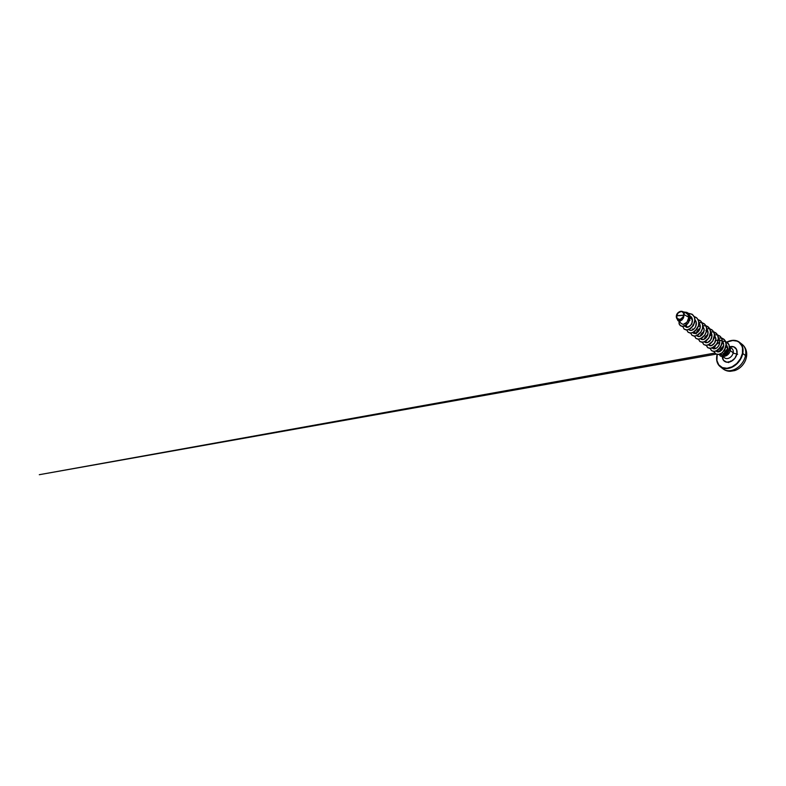 <?xml version="1.0" encoding="UTF-8"?>
<svg xmlns="http://www.w3.org/2000/svg" width="786" height="786" viewBox="0 0 786 786"><rect width="100%" height="100%" fill="white"/><g stroke="black" fill="none" stroke-linecap="round" stroke-linejoin="round"><path stroke-width="1.18" d="M741.06 343.639A15.533 11.564 128.2 0 1 745.492 355.577A6.219 2.348 11.1 0 1 746.405 357.198A6.219 2.348 -168.9 0 0 745.492 355.577A15.533 11.564 -51.8 0 0 742.151 344.376C746.278 347.667 747.339 353.002 746.415 357.178C745.708 360.607 744.087 363.633 741.552 366.256C739.547 368.3 737.248 369.744 734.645 370.609L730.322 371.297C727.561 371.287 725.105 370.461 722.953 368.811A15.533 11.564 -51.8 0 0 736.128 368.614A15.533 11.564 -51.8 0 0 745.492 355.577L742.78 353.445L745.492 355.577A15.533 11.564 128.2 0 1 724.053 369.548M676.638 315.736A4.284 3.193 128.2 0 1 680.961 311.561A4.284 3.193 128.2 0 1 683.771 315.176A33.297 12.576 11.1 0 1 680.342 315.569A33.297 12.576 11.1 0 1 676.638 315.736L683.771 315.176C683.093 317.554 681.649 318.949 679.438 319.342C677.316 319.283 676.382 318.084 676.638 315.736L677.139 318.409L679.438 319.342L680.863 318.939L683.201 316.689L683.791 313.702L682.268 311.747L680.961 311.561L678.22 312.897L676.638 315.736M679.389 321.13L681.148 323.468L683.152 324.402L685.785 323.4L687.986 320.737L688.791 317.269L684.174 314.655L684.056 315.166L684.174 314.655C684.822 309.586 677.129 310.716 676.382 315.785A4.569 3.399 128.2 0 1 681.02 311.305A4.569 3.399 128.2 0 1 684.007 315.157L684.007 315.157A4.569 3.399 128.2 0 1 679.389 319.607A4.569 3.399 128.2 0 1 676.402 315.756L676.962 314.194M742.151 344.376L739.449 342.254A15.533 11.564 128.2 0 1 742.78 353.445A15.533 11.564 -51.8 0 0 738.349 341.517A15.533 11.564 -51.8 0 0 726.863 342.126M725.999 342.657A15.288 11.377 128.2 0 1 742.436 353.366L740.432 358.75L736.787 363.476L732.071 366.816L726.991 368.251L722.334 367.583L718.797 364.891L716.92 360.607L717.196 354.486M716.92 355.488L716.92 355.488A15.533 11.564 -51.8 0 0 721.352 367.416A15.533 11.564 -51.8 0 0 742.78 353.445A15.533 11.564 128.2 0 1 733.426 366.482A15.533 11.564 128.2 0 1 720.251 366.679A15.533 11.564 128.2 0 1 716.92 355.488M723.356 353.602A2.771 1.051 11.1 0 1 723.768 354.329A2.771 1.051 -168.9 0 0 723.356 353.602L722.285 352.767L723.356 353.602A5.895 4.392 -51.8 0 0 723.248 354.977M725.036 358.131A5.895 4.392 -51.8 0 0 733.171 352.835A2.771 1.051 -168.9 0 0 736.934 353.798A8.666 6.455 128.2 0 1 728.936 362.14A8.666 6.455 128.2 0 1 722.334 356.569M722.914 356.52L724.613 357.856A5.895 4.392 -51.8 0 0 729.614 357.777A5.895 4.392 -51.8 0 0 733.171 352.835L730.253 350.546A5.895 4.392 128.2 0 1 723.798 356.294A5.895 4.392 -51.8 0 0 730.253 350.546A5.895 4.392 -51.8 0 0 729.526 346.832A5.895 4.392 128.2 0 1 730.253 350.546L733.171 352.835A5.895 4.392 -51.8 0 0 731.904 348.581L729.025 346.321M726.529 345.938L727.659 349.171L726.176 345.555M723.169 355.134L720.703 354.26A5.895 4.392 128.2 0 1 720.556 353.877A5.895 4.392 -51.8 0 0 720.693 354.25L720.556 354.024M692.456 320.678L691.66 318.595L690.01 317.259L692.27 319.843L691.827 324.215M686.237 325.099L686.718 326.612L688.074 327.173L686.63 326.504M694.431 332.635L694.107 331.918L695.885 333.303M698.361 326.328L700.11 326.092L698.361 326.328M706.663 330.189L708.068 332.93M710.573 333.254L711.969 336.005M717.461 349.849L717.461 349.849C717.5 349.966 717.402 351.43 719.082 351.696L717.52 350.32M720.29 354.29L721.99 355.164C724.604 355.478 728.16 351.391 727.689 347.569L726.225 344.288L727.689 347.569C728.249 350.035 725.635 355.252 721.99 355.164L720.29 354.29M716.223 350.998L716.704 351.48C717.746 352.177 719.033 352.04 720.566 351.047C722.059 349.966 723.051 348.414 723.533 346.4C723.935 344.435 723.542 342.735 722.354 341.311L723.66 344.465L723.12 347.756L719.878 351.46L717.51 351.843L716.243 351.028M712.067 347.5C712.676 348.689 713.737 349.092 715.25 348.689C716.783 348.178 718.031 347.009 719.003 345.162C719.897 343.236 720.015 341.409 719.367 339.69L718.414 338.206L719.76 341.389L719.003 345.162L717.382 347.392L715.417 348.63L713.59 348.778L712.342 347.962M708.422 344.867L710.004 345.761C711.389 345.879 712.745 345.192 714.061 343.698C715.348 342.116 715.948 340.338 715.859 338.373L714.513 335.141L715.879 338.904L714.464 343.187L711.232 345.653L708.441 344.897M704.531 341.822L704.993 342.283C706.054 342.981 707.341 342.834 708.854 341.851C710.318 340.829 711.301 339.277 711.821 337.194C712.214 335.17 711.821 333.47 710.642 332.105L711.969 335.73L710.642 340.004L707.4 342.568L704.531 341.822M706.575 330.641L705.828 330.749M700.611 338.737L703.293 339.552L706.516 337.243L708.068 332.94L706.712 329L707.655 330.493C708.304 332.252 708.186 334.079 707.292 335.966C706.339 337.793 705.091 338.972 703.539 339.483C702.016 339.886 700.955 339.483 700.355 338.294M696.288 333.146L697.536 330.503L700.021 328.391L698.538 329.432C697.015 330.877 696.239 332.38 696.209 333.932M696.73 335.691L698.292 336.565C699.707 336.663 701.053 335.976 702.35 334.502C703.627 332.94 704.227 331.171 704.148 329.177L702.802 325.935L704.158 329.874L702.615 334.168L699.383 336.487L696.73 335.691M692.83 332.625L693.281 333.077C694.293 333.785 695.581 333.637 697.143 332.645C698.646 331.564 699.628 330.012 700.11 327.998C700.513 325.994 700.12 324.304 698.941 322.908L700.1 325.129L700.11 327.998L698.852 330.906L696.74 332.91L694.47 333.5L692.83 332.625M688.654 329.088C689.263 330.287 690.324 330.69 691.827 330.287C693.36 329.786 694.618 328.607 695.581 326.77C696.475 324.834 696.602 323.007 695.944 321.287L695.001 319.804L696.268 322.427L695.718 326.465L694.441 328.499L692.584 329.982L690.53 330.434L688.919 329.56M684.724 325.974L686.581 327.359C687.966 327.477 689.312 326.789 690.639 325.306C691.916 323.734 692.515 321.965 692.437 319.981C692.27 318.016 691.385 316.611 689.794 315.775L691.631 317.426L692.437 319.961L692.053 322.791L690.639 325.306L687.495 327.32M684.174 314.655L688.791 317.269L687.956 314.636L685.991 312.985L682.513 311.492L683.82 312.71L684.174 314.655M677.935 320.01L679.468 320.747L681.482 320.04L683.201 318.094L684.007 315.491L682.798 317.77L680.774 319.322L678.573 319.647L676.903 318.635L676.382 315.785C676.107 318.251 677.06 319.548 679.261 319.686C681.57 319.371 683.142 317.976 684.007 315.491L683.496 317.839L681.914 320.02L679.831 321.091L677.994 320.688L679.811 321.091L681.894 320.03L683.496 317.849L684.056 315.215L682.995 318.674L680.715 320.767L678.308 320.875L677.11 318.91L677.964 320.659L679.723 321.071L681.737 320.108L683.339 318.075L684.007 315.491L683.201 318.104L681.472 320.049L679.458 320.747L676.903 318.635M679.006 312.003L682.513 311.492M680.342 325.679L682.228 326.416L684.488 326.062L688.575 322.535L690.01 317.19L689.371 314.773L687.917 312.975L683.565 311.944L687.013 312.406L689.401 314.881L689.921 318.713L688.398 322.732L685.372 325.61L681.953 326.357L679.468 324.667L678.996 321.101L679.094 323.793L680.322 325.659L682.219 326.387L686.699 324.677L688.546 322.515L689.97 317.171L689.342 314.764L687.897 312.966L689.381 314.783L690.01 317.2L688.575 322.535L684.498 326.062L682.248 326.416L680.342 325.679M683.27 324.402L687.062 322.172L688.791 317.269M729.536 346.842A8.666 6.455 128.2 0 1 736.934 353.798A2.771 1.051 11.1 0 1 733.171 352.835A5.895 4.392 -51.8 0 0 731.481 348.306M726.903 342.146L732.444 340.476L737.101 341.144L739.046 342.254L741.807 345.811L742.515 348.119L742.436 353.366A15.288 11.377 128.2 0 1 726.991 368.251A15.288 11.377 128.2 0 1 716.999 355.37M722.334 356.461L723.523 360.332L726.795 362.199L731.049 361.422L734.861 358.269L736.934 353.798L736.57 349.515L733.908 346.872L729.634 346.803M720.487 353.906L722.246 355.164M713.619 347.255L715.398 348.64M715.869 339.071L714.474 336.329M711.821 335.288L710.072 335.524M705.818 341.114L706.26 341.979M704.158 329.874L703.951 328.97M703.951 328.951L702.763 327.123M690.02 320.383L689.509 320.619M688.271 313.28L692.024 314.204L694.451 317.112L694.932 321.228L693.429 325.463L690.481 328.666L687.023 329.992L684.144 329.137L682.769 326.426M694.185 316.542L697.162 318.291L698.744 321.494L698.626 325.433L696.897 329.196L694.067 331.938L690.884 333.058L688.212 332.331L686.768 330.002M698.086 319.607L701.063 321.366L702.655 324.569L702.527 328.499L700.798 332.262L697.968 335.013L694.785 336.123L692.112 335.396L690.668 333.067L692.102 335.386L694.775 336.094L697.948 334.974L700.778 332.223L702.497 328.46L702.615 324.53L701.033 321.336L698.056 319.588L700.336 320.688L702.055 322.85L702.763 325.699L702.399 328.843L701.043 331.83L698.951 334.237L696.465 335.72L694.018 336.094L692.004 335.317L690.639 333.067M701.977 322.653L704.236 323.763L705.956 325.915L706.663 328.764L706.3 331.908L704.944 334.895L702.851 337.302L700.365 338.786L697.919 339.159L695.905 338.383L694.539 336.133L696.003 338.452L698.675 339.169L701.849 338.049L704.678 335.298L706.398 331.545L706.526 327.615L704.944 324.412L701.977 322.653L704.973 324.431L706.555 327.634L706.427 331.564L704.708 335.327L701.869 338.078L698.695 339.188L696.013 338.461L694.569 336.133M705.887 325.738L708.874 327.497L710.456 330.7L710.328 334.63L708.608 338.402L705.769 341.144L702.596 342.254L699.923 341.537L698.469 339.198L700.139 341.674L703.224 342.146L706.712 340.407L709.463 336.88L710.583 332.527L709.63 328.538L706.791 326.023L702.792 325.64M709.787 328.794L712.047 329.894L713.767 332.046L714.474 334.895L712.755 341.036L710.662 343.433L708.176 344.926L705.73 345.29L703.716 344.514L702.35 342.264L703.804 344.582L706.486 345.3L709.65 344.18L712.48 341.438L714.199 337.675L714.327 333.745L712.755 330.552L709.787 328.794L712.774 330.562L714.356 333.765L714.238 337.695L712.509 341.468L709.679 344.209L706.496 345.329L703.824 344.602L702.379 342.264M713.698 331.879L716.675 333.628L718.266 336.83L718.139 340.77L716.41 344.533L713.58 347.274L710.397 348.395L707.724 347.667L706.28 345.339L707.94 347.805L711.035 348.286L714.523 346.538L717.274 343.01L718.384 338.658L717.431 334.679L714.592 332.164L710.593 331.771M717.598 334.944L720.585 336.693L722.167 339.896L722.039 343.836L720.32 347.599L717.48 350.34L714.307 351.46L711.625 350.733L710.18 348.404M721.499 338.009L724.486 339.768L726.067 342.971L725.94 346.901L724.22 350.664L721.381 353.415L718.207 354.525L715.535 353.798L714.081 351.47L715.457 353.739L717.471 354.515L719.917 354.152L722.403 352.659L725.851 347.274L726.215 344.13L725.507 341.271L723.768 339.11L725.468 341.252L726.185 344.101L724.466 350.232L722.363 352.639L719.888 354.122L717.431 354.496L715.427 353.72L714.061 351.47L715.751 353.946L718.836 354.417L722.324 352.668L725.075 349.141L726.195 344.789L725.242 340.81L722.403 338.294L718.404 337.901M714.258 348.277L715.447 345.722M715.594 345.496L716.341 344.573M716.537 344.347L719.75 342.008M720.261 355.92L719.21 354.368L720.487 356.078L722.717 356.51L725.35 355.478L727.728 353.101L729.241 349.829L729.437 346.331L728.17 343.335L725.606 341.488L728.838 344.415L729.516 347.078L729.202 349.966L726.166 354.859L724.014 356.186L721.912 356.53L720.231 355.901L721.951 356.559L724.044 356.215L728.033 352.718L729.555 347.098L728.877 344.445L725.616 341.507L728.19 343.344L729.467 346.351L729.27 349.858L727.757 353.14L725.37 355.518L722.727 356.539L720.507 356.087L719.229 354.358M719.259 351.706L720.025 349.77L723.395 346.027M688.241 313.25L692.535 314.557L694.244 316.719L694.962 319.568L694.588 322.712L691.14 328.106L688.664 329.589L686.207 329.953L684.193 329.177L682.749 326.426L684.125 329.128L687.013 329.963L690.462 328.627L693.409 325.424L694.903 321.199L694.411 317.082L691.994 314.184L688.241 313.25M694.176 316.522L696.435 317.623L698.155 319.784L698.862 322.633L698.489 325.777L695.05 331.171L692.564 332.655L690.118 333.018L688.104 332.252L686.738 330.002L688.192 332.321L690.874 333.028L694.038 331.908L696.868 329.167L698.587 325.404L698.715 321.484L697.143 318.281L694.176 316.522M705.877 325.718L708.147 326.829L709.856 328.98L710.573 331.83L710.2 334.974L708.844 337.97L706.752 340.367L704.276 341.851L701.819 342.224L699.805 341.448L698.449 339.198M713.688 331.859L715.948 332.959L717.667 335.111L718.375 337.97L718.011 341.114L716.655 344.101L714.562 346.508L712.077 347.992L709.63 348.355L707.616 347.579L706.25 345.339M717.589 334.924L719.848 336.025L721.568 338.186L722.275 341.036L721.912 344.18L718.463 349.574L715.987 351.057L713.531 351.421L711.517 350.644L710.151 348.404L711.615 350.723L714.287 351.43L717.461 350.31L720.29 347.569L722.01 343.806L722.138 339.886L720.556 336.683L717.589 334.924L714.503 334.836M721.489 337.99L723.788 339.12M711.556 350.674L713.56 351.45L716.017 351.087L720.595 347.196L722.314 341.065L721.607 338.206L719.848 336.025M707.616 347.579L709.66 348.385L712.116 348.011L716.685 344.13L718.04 341.134L718.404 337.99L717.697 335.141L715.977 332.989M703.716 344.514L705.759 345.319L708.206 344.946L712.784 341.055L714.14 338.068L714.503 334.924L713.796 332.075L712.047 329.894M699.805 341.448L701.859 342.244L704.305 341.881L708.884 337.99L710.603 331.859L709.896 329.01L708.176 326.848M695.934 338.402L697.948 339.179L700.405 338.815L704.973 334.924L706.329 331.938L706.702 328.794L705.995 325.944L704.276 323.783M692.004 335.317L694.048 336.113L696.504 335.75L701.073 331.859L702.429 328.872L702.792 325.728L702.085 322.869L700.355 320.708M688.114 332.262L690.147 333.048L692.594 332.684L697.172 328.794L698.528 325.807L698.892 322.663L698.184 319.804L696.465 317.652M684.193 329.177L686.247 329.982L688.693 329.609L693.272 325.728L694.991 319.588L694.284 316.738L692.545 314.567M692.387 330.071L692.771 328.872M700.188 336.212L701.191 333.912L703.922 331.456M704.089 339.277L705.317 336.663L707.822 334.522M715.633 340.662L718.787 339.817M719.426 339.847L722.285 341.232M722.216 342.922L722.707 342.902M725.576 341.478L722.314 341.193M709.758 328.784L706.693 328.705M701.957 322.653L698.892 322.565M676.402 315.756L678.092 312.73L681.02 311.305L683.466 312.307L684.026 313.594L684.007 315.157L682.317 318.173L679.389 319.607L676.942 318.605L676.402 315.756M729.094 362.061L728.494 362.611M730.666 360.98L731.599 361.167M739.449 342.254L736.787 340.819L733.643 340.289L726.804 342.087M717.097 354.466L716.881 355.419C716.036 360.322 717.166 364.075 720.251 366.679L722.953 368.811M727.659 348.915L725.105 351.293L723.69 354.81M684.655 326.003L685.019 326.495M725.842 353.14L726.126 350.104M726.922 342.028L728.121 341.458M727.296 349.141L727.079 351.136M727.089 351.647L726.549 352.157M727.414 350.743L725.203 351.155M714.788 353.061L39.3 474.705L716.095 354.142M724.309 352.678L726.47 352.285M737.622 354.26L736.796 353.838"/></g></svg>
